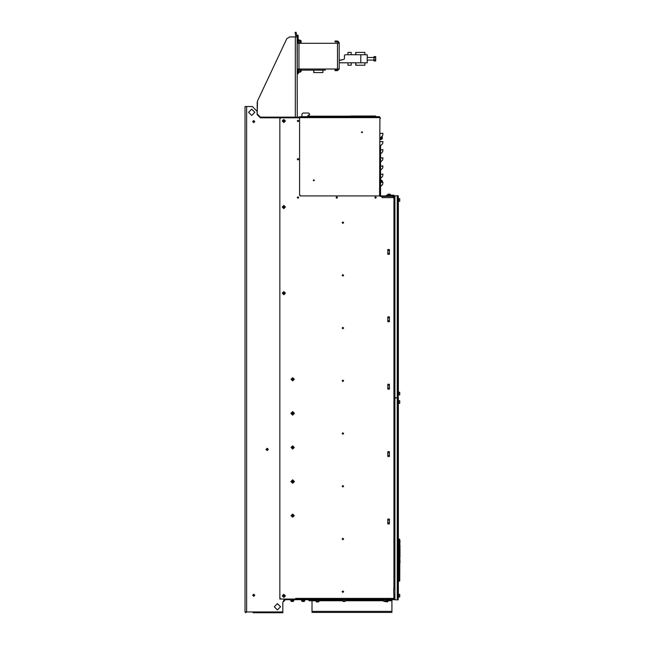 <?xml version="1.0" encoding="UTF-8"?>
<svg xmlns="http://www.w3.org/2000/svg" width="645" height="645" viewBox="0 0 645 645"><rect width="100%" height="100%" fill="white"/><g stroke="black" fill="none" stroke-linecap="round" stroke-linejoin="round"><path stroke-width="0.97" d="M244.987 611.92L245.818 612.75L246.656 611.92L244.987 611.92L244.987 106.53L252.332 106.53L257.145 111.343L257.145 114.552L260.354 117.761L257.145 114.552M246.656 106.53L246.656 611.92L253.074 611.92L253.074 612.75L282.849 612.75L282.849 602.293L284.131 599.721L286.122 599.721L286.122 599.116M297.289 37.144L297.297 43.32L298.958 43.32L298.958 68.991L339.197 68.991L339.197 42.546L337.722 41.07L335.021 41.07L335.021 41.909L337.722 41.909L338.359 43.32M297.289 116.535L296.329 117.761M295.902 36.902L295.112 32.5L296.047 32.25L297.232 36.918M295.362 36.902L295.362 117.116L260.387 117.116L257.178 113.907L257.484 100.926L286.791 38.74L289.694 36.902L297.111 36.902L297.289 117.761L297.385 117.148L299.57 117.148M300.175 69.628L301.142 69.628L301.142 71.555L300.175 71.555M300.175 40.748L301.142 40.748L301.142 42.675L300.175 42.675M337.529 68.991L337.529 43.32L339.197 43.32M298.127 68.991L298.127 70.176L297.289 70.176L297.297 68.991L298.958 68.991M298.127 70.176L298.127 73.804L297.289 73.804L297.289 70.176M298.127 36.322L297.289 36.322L297.289 35.298L298.127 35.298L298.127 43.32M336.053 70.595L335.021 70.595L335.021 69.757L336.053 69.757L336.053 70.595L337.529 70.595L339.197 68.991M298.127 72.837L298.57 72.837L298.57 68.991M298.57 43.32L298.57 39.466L298.127 39.466M351.227 54.769L351.227 52.366L347.986 52.366L347.986 54.769L345.099 54.769L344.462 55.414L344.462 58.687L343.97 59.308L339.197 60.324M351.227 62.791L351.227 65.201L347.986 65.201L347.986 62.791M325.209 68.991L325.209 70.176L301.142 70.176M322.919 70.176L322.919 72.579L313.712 72.579L313.712 70.176M367.231 57.599L367.239 54.769L349.59 54.769M367.19 59.316L367.239 62.791L339.197 62.791M364.949 54.769L364.949 52.366L355.75 52.366L355.75 54.769L345.099 54.769M364.949 62.791L364.949 65.201L355.75 65.201L355.75 62.791M395.159 599.721L394.111 599.721L394.111 599.116L394.901 599.116L394.901 598.084L393.926 598.084M393.966 589.103L394.901 588.78L393.684 589.103L393.966 599.084L287.114 599.116L394.111 599.116M394.111 599.721L286.122 599.721M299.119 599.084L286.09 599.084M391.95 611.404L391.95 612.428L312.051 612.428L312.051 611.404L391.95 611.404L391.95 600.237L390.822 600.237L390.822 599.721M342.487 600.237L312.051 600.237L312.051 599.721L312.051 600.753L315.929 600.753M319.235 600.237L315.768 600.237M319.073 601.342L318.436 601.987L316.574 601.987L315.929 601.342L319.073 601.342L319.073 600.64M388.226 600.237L386.508 600.64M388.064 600.64L387.427 601.987L384.936 601.471M393.901 197.015L392.942 197.015M394.288 597.077L394.288 598.084L394.288 597.077M296.297 599.084L296.297 598.407L295.684 598.407L393.845 598.407M382.13 196.411L382.13 197.628L382.034 196.411M393.966 196.411L394.49 197.951L394.901 196.427L394.901 397.135L395.546 397.78L394.901 397.78L395.546 397.86L394.901 398.497L394.901 599.205L395.546 599.85L398.239 599.85L398.239 593.916L398.239 597.447M393.966 205.973L394.901 205.973L393.966 206.295L393.966 197.644M393.966 214.333L394.901 214.333L393.966 214.632L393.966 206.295M393.966 588.78L393.966 237.981L394.901 237.981L393.966 237.674L393.966 214.632M393.966 387.129L394.869 387.129L394.869 237.981M393.966 387.452L394.901 387.452L394.901 408.503L393.966 408.503M393.966 408.18L394.901 408.18M398.4 400.263L398.4 397.86L398.239 398.82L398.239 397.86L395.546 397.86M394.901 397.86L394.901 401.013M399.747 596.98L399.747 594.384L399.715 597.012L399.747 594.384L398.594 594.351L398.594 597.012L399.747 596.98M399.747 403.327L399.747 400.73L399.715 403.359L399.747 400.73L398.594 400.698L398.594 403.359L399.747 403.327M398.239 403.794L398.239 593.916M394.901 196.427L395.546 195.782L398.239 195.782L398.231 396.933M394.901 394.619L394.901 397.78M398.239 396.893L398.239 397.78L395.546 397.78L397.272 397.78L397.272 195.782M398.594 394.933L399.715 394.933L399.715 392.273L398.594 392.273L398.594 394.933L399.747 394.901L399.747 392.305L399.747 394.409M398.239 395.369L398.239 391.838L398.4 395.369M399.747 199.144L399.715 201.288L399.715 198.62L398.594 198.62L398.594 201.288L399.747 201.256L399.747 199.232M398.239 201.716L398.239 391.838M398.4 539.341L399.053 539.043M400.013 563.021L399.32 562.891L399.32 560.312L400.013 560.207M380.582 145.754L380.558 195.443L381.042 195.927L394.837 195.927L394.837 196.411L380.332 196.411L379.703 195.895L300.207 195.895L299.57 195.25L299.57 118.406L298.925 117.761L280.857 117.761L279.833 118.785L279.833 598.052L280.857 599.084L295.684 599.084L295.684 598.407M381.042 196.411L380.074 195.161M380.558 133.386L383.001 133.386L382.687 135.506L380.598 137.595L382.687 135.506M380.558 141.537L383.001 141.537L382.687 143.658L380.598 145.746L382.687 143.658M380.558 153.962L380.558 149.688L383.001 149.688L382.687 151.809L380.598 153.897L382.687 151.809M380.558 162.113L380.558 157.84L383.001 157.84L382.687 159.952L380.598 162.04L382.687 159.952M380.558 170.288L380.558 165.991L383.001 165.991L382.687 168.103L380.598 170.191L382.687 168.103M380.558 178.431L380.558 174.142L383.001 174.142L382.687 176.254L380.598 178.343L382.687 176.254M380.558 186.582L380.558 182.293L382.308 182.293L382.308 180.939L382.34 182.293L383.001 182.293L382.687 184.406L380.598 186.494L382.687 184.406M379.591 117.148L380.558 118.116L379.591 117.632L379.591 116.672L300.594 116.672M351.194 116.189L375.414 116.027L374.479 116.027L374.479 116.672M299.57 116.672L299.57 194.871L300.594 195.895L379.591 195.895L379.591 195.161L380.558 195.209M309.552 116.672L311.333 116.672M343.422 116.672L342.535 116.672M375.511 116.672L374.624 116.672M393.837 195.201L390.636 195.201L393.837 195.201L390.636 195.201L393.837 195.201L390.636 195.201L393.837 195.201L390.636 195.201L393.837 195.201L394.772 195.927L393.837 195.201M387.492 195.201L386.718 195.201L387.492 195.201M390.636 195.201L387.492 194.822L387.492 195.524M394.772 197.531L394.547 197.951L394.772 197.531L394.547 197.951L394.772 197.531L393.966 197.531M349.606 116.672L349.606 116.189L371.447 116.189L371.447 116.672M380.558 177.698L380.961 182.293M380.961 137.232L380.558 139.513M382.308 138.715L382.308 136.853L382.308 138.715L381.663 139.352L381.663 136.522M390.636 194.822L389.991 194.177L388.129 194.177L389.991 194.177L390.636 195.524M387.331 195.927L390.789 195.927M304.109 601.471L302.247 601.471L304.109 601.471L302.247 601.471L301.602 600.826L304.746 600.826L304.746 600.124L304.109 601.471L304.746 600.826M293.838 600.826L293.201 601.471L291.338 601.471L290.693 600.826L293.838 600.826L293.838 600.124L293.201 601.471L291.338 601.471M293.999 600.124L290.532 599.721M304.908 600.124L301.441 599.721M345.793 599.721L342.326 599.721M345.631 600.826L344.986 601.471L343.124 601.471L342.487 600.826L345.631 600.826L345.631 600.124M386.669 599.721L383.203 599.721M384.009 601.471L385.871 601.471L384.009 601.471L383.364 600.826L386.508 600.826L386.508 600.124M308.278 599.721L312.051 600.108M308.503 600.108L309.785 600.842M309.947 600.842L309.245 600.842M310.713 600.842L312.051 600.406M388.064 601.342L386.25 601.342M380.961 180.302L381.663 180.302L381.663 182.293M399.715 540.494L399.69 543.824L399.997 540.679M399.981 552.088L399.948 554.555M399.739 540.421L399.65 539.059M399.053 581.177L399.65 581.161M400.005 553.039L400.013 553.466M399.981 552.217L400.013 548.984L400.013 552.144M399.763 548.951L399.65 547.218L400.013 549M399.916 553.749L400.013 545.291M253.759 120.809L252.961 121.615L253.759 122.413L254.565 121.615L253.759 120.809M253.759 594.424L252.961 595.23L253.759 596.028L254.565 595.23L253.759 594.424M292.669 411.8L294.241 413.372L292.669 414.945L291.097 413.372L292.669 411.8M292.669 479.985L294.241 481.557L292.669 483.129L291.097 481.557L292.669 479.985M248.599 112.303L251.727 109.174L254.856 112.303L251.727 115.431L248.599 112.303M274.294 606.784L277.423 603.656L280.559 606.784L277.423 609.912L274.294 606.784M267.159 450.202L266.353 449.396L267.159 448.597L267.957 449.396L267.159 450.202M253.759 596.27L252.719 595.23L253.759 594.19L254.807 595.23L253.759 596.27M253.759 122.655L252.719 121.615L253.759 120.567L254.807 121.615L253.759 122.655M267.159 450.557L266.006 449.396L267.159 448.243L268.312 449.396L267.159 450.557M292.669 480.065L291.177 481.557L292.669 483.049L294.16 481.557L292.669 480.065M292.669 411.881L291.177 413.372L292.669 414.864L294.16 413.372L292.669 411.881M375.519 196.781L374.801 197.499L375.519 198.225L376.245 197.499L375.519 196.781M336.738 196.781L336.021 197.499L336.738 198.225L337.464 197.499L336.738 196.781M297.966 196.781L297.24 197.499L297.966 198.225L298.683 197.499L297.966 196.781M297.966 158.509L297.24 159.234L297.966 159.96L298.683 159.234L297.966 158.509M297.966 120.244L297.24 120.97L297.966 121.695L298.683 120.97L297.966 120.244M342.882 223.38L342.164 222.654L342.882 221.936L343.608 222.654L342.882 223.38M342.882 276.092L342.164 275.375L342.882 274.649L343.608 275.375L342.882 276.092M342.882 328.813L342.164 328.087L342.882 327.37L343.608 328.087L342.882 328.813M342.882 381.526L342.164 380.808L342.882 380.082L343.608 380.808L342.882 381.526M342.882 434.238L342.164 433.521L342.882 432.795L343.608 433.521L342.882 434.238M342.882 486.959L342.164 486.233L342.882 485.516L343.608 486.233L342.882 486.959M342.882 539.672L342.164 538.954L342.882 538.228L343.608 538.954L342.882 539.672M342.882 592.392L342.164 591.667L342.882 590.949L343.608 591.667L342.882 592.392M283.84 119.381L285.429 120.97L283.84 122.558L282.252 120.97L283.84 119.381M283.84 205.473L285.429 207.061L283.84 208.649L282.252 207.061L283.84 205.473M283.84 291.596L285.429 293.185L283.84 294.773L282.252 293.185L283.84 291.596M292.669 377.688L294.257 379.276L292.669 380.864L291.08 379.276L292.669 377.688M292.669 445.88L294.257 447.469L292.669 449.057L291.08 447.469L292.669 445.88M292.669 514.065L294.257 515.653L292.669 517.242L291.08 515.653L292.669 514.065M283.84 594.287L285.429 595.875L283.84 597.463L282.252 595.875L283.84 594.287M292.669 415.122L294.434 413.356L292.669 411.591L290.903 413.356L292.669 415.122M292.669 483.307L294.434 481.541L292.669 479.775L290.903 481.541L292.669 483.307M343.519 591.667L342.882 591.03L342.245 591.667L342.882 592.303L343.519 591.667M343.519 538.946L342.882 538.309L342.245 538.946L342.882 539.583L343.519 538.946M343.519 486.225L342.882 485.588L342.245 486.225L342.882 486.862L343.519 486.225M343.519 433.504L342.882 432.868L342.245 433.504L342.882 434.141L343.519 433.504M343.519 380.784L342.882 380.147L342.245 380.784L342.882 381.421L343.519 380.784M343.519 328.063L342.882 327.426L342.245 328.063L342.882 328.7L343.519 328.063M343.519 275.342L342.882 274.706L342.245 275.342L342.882 275.979L343.519 275.342M343.519 222.622L342.882 221.985L342.245 222.622L342.882 223.259L343.519 222.622M376.172 197.523L375.535 196.886L374.898 197.523L375.535 198.16L376.172 197.523M337.383 197.523L336.746 196.886L336.11 197.523L336.746 198.16L337.383 197.523M298.603 197.523L297.966 196.886L297.329 197.523L297.966 198.16L298.603 197.523M298.603 159.242L297.966 158.606L297.329 159.242L297.966 159.879L298.603 159.242M298.603 120.97L297.966 120.333L297.329 120.97L297.966 121.607L298.603 120.97M361.982 131.701L362.482 132.201L361.982 132.701L361.474 132.201L361.982 131.701M313.849 179.834L314.349 180.334L313.849 180.834L313.341 180.334L313.849 179.834M285.34 595.875L283.84 594.384L282.349 595.875L283.84 597.367L285.34 595.875M294.16 515.653L292.669 514.162L291.177 515.653L292.669 517.145L294.16 515.653M294.16 447.469L292.669 445.969L291.177 447.469L292.669 448.96L294.16 447.469M294.16 379.276L292.669 377.785L291.177 379.276L292.669 380.768L294.16 379.276M285.34 293.185L283.84 291.693L282.349 293.185L283.84 294.676L285.34 293.185M285.34 207.061L283.84 205.57L282.349 207.061L283.84 208.553L285.34 207.061M285.34 120.97L283.84 119.478L282.349 120.97L283.84 122.461L285.34 120.97M400.005 540.994L400.013 542.897M399.956 553.007L399.932 555.934M294.402 117.761L260.354 117.761M282.849 602.293L286.058 599.084M292.669 482.283L293.306 481.896L292.669 480.839L292.032 481.226L292.669 482.283M292.669 414.09L293.306 413.703L292.669 412.647L292.032 413.042L292.669 414.09M297.289 117.116L296.289 117.116M297.289 116.092L297.289 112.714M257.178 113.907L257.178 102.297M257.484 100.926L286.791 38.74M295.362 117.116L260.387 117.116M337.529 43.32L298.958 43.32M298.127 69.063L297.289 69.063L297.289 43.239L298.127 43.247M297.289 36.322L297.289 36.999M298.127 69.144L297.289 69.144M297.289 43.159L298.127 43.159L297.289 43.159M336.053 69.757L337.529 69.757L338.359 68.991M298.57 70.015L300.175 70.015L300.175 68.991M300.175 70.015L300.175 72.232L298.57 72.232M300.175 71.651L298.57 71.651M298.893 71.49L298.57 71.168M299.852 71.49L300.175 71.168M298.57 41.135L300.175 41.135L300.175 40.079L298.57 40.079M300.175 41.135L300.175 43.32M300.175 42.772L298.57 42.772M298.893 42.61L298.57 42.288M299.852 42.61L300.175 42.288M344.462 58.687L343.97 59.308L344.462 58.687L343.97 59.308L339.963 60.324M367.239 56.97L367.465 57.502M367.239 60.598L367.465 60.066M318.791 68.991L318.791 70.176M313.809 70.176L313.809 72.579M360.821 54.769L360.821 62.791M367.174 58.784L367.239 57.502L373.939 57.502M373.939 57.727L375.737 57.727L375.737 56.615L373.939 56.615L373.939 60.953L375.737 60.953L375.737 59.84L373.939 59.84M375.737 57.727L375.737 59.84M355.838 52.366L355.838 54.769M355.838 62.791L355.838 65.201M394.74 599.721L394.74 599.116M391.95 600.237L391.95 599.721M345.631 600.237L383.364 600.237M386.508 600.237L390.822 600.237M312.051 611.404L312.051 600.753M315.929 600.64L315.929 601.342M394.901 388.475L394.901 392.587M394.901 403.044L394.901 407.156M379.929 195.935L379.929 195.161L379.929 195.935M309.673 114.101L308.649 113.077L302.997 113.077L301.973 114.101L301.973 116.672L301.973 114.101M309.253 115.02L306.98 116.672L309.673 114.189M393.966 197.628L382.034 197.628M389.411 254.323L389.411 249.51L387.806 249.51L387.806 254.323L389.411 254.323M389.411 321.71L389.411 316.897L387.806 316.897L387.806 321.71L389.411 321.71M389.411 389.096L389.411 384.283L387.806 384.283L387.806 389.096L389.411 389.096M389.411 456.483L389.411 451.669L387.806 451.669L387.806 456.483L389.411 456.483M389.411 523.869L389.411 519.056L387.806 519.056L387.806 523.869L389.411 523.869M389.411 253.308L387.806 253.308M389.411 250.534L387.806 250.534M389.411 320.694L387.806 320.694M389.411 317.921L387.806 317.921M389.411 388.08L387.806 388.08M389.411 385.299L387.806 385.299M389.411 455.459L387.806 455.459M389.411 452.685L387.806 452.685M389.411 522.845L387.806 522.845M389.411 520.072L387.806 520.072M302.997 113.077L308.649 113.077M287.114 599.084L279.833 599.084L279.833 117.761L287.855 117.761M290.903 481.549L292.669 479.791L294.434 481.549M290.903 413.364L292.669 411.607L294.434 413.364M398.239 398.739L398.4 597.447M398.239 400.263L398.231 398.699M398.594 403.359L399.715 403.359M398.239 195.782L398.4 198.192M399.715 392.273L398.594 392.273M399.142 581.081L398.4 580.879M399.739 539.156L399.142 539.139M399.352 576.275L399.739 564.577L399.352 576.275M399.948 545.202L399.731 543.711M399.731 540.599L399.69 543.824M399.852 562.803L399.852 560.4M399.739 581.064L399.844 560.239M399.948 560.094L399.416 555.321L399.844 554.111M400.013 560.392L400.013 562.811L400.013 560.392M399.715 547.226L399.739 546.283M399.892 546.291L399.755 545.13M399.924 547.371L399.981 549.048M399.924 553.765L399.981 552.241M399.86 553.797L399.674 547.226M399.65 553.91L399.408 548.468M400.013 553.475L400.005 555.627M399.876 554.523L399.948 555.926M399.836 554.079L399.698 555.143M399.69 555.305L399.827 558.239L399.634 555.353M399.9 558.127L399.948 556.296M399.771 554.007L399.634 555.063M399.779 549L399.779 552.12M399.594 548.54L399.602 552.668M399.787 549.145L399.787 551.975M399.529 548.524L399.529 552.604M380.074 195.233L380.558 195.225L380.558 185.849M380.558 174.142L380.558 169.554M380.558 165.991L380.558 161.403M380.558 157.84L380.558 153.252M380.558 149.688L380.558 145.101M380.598 133.555L382.34 133.386M380.598 141.707L382.34 141.537M380.598 149.858L382.34 149.688M380.598 158.009L382.34 157.84M380.598 166.16L382.34 165.991M380.598 174.311L382.34 174.142M380.598 182.462L382.34 182.293M379.591 195.161L379.873 117.721M297.45 117.148L297.45 117.632L379.591 117.632M374.479 116.027L351.194 116.027M380.558 195.314L380.074 195.314M385.791 195.927L386.718 195.201L385.791 195.927M314.308 116.672L314.308 116.189L349.606 116.189M308.616 116.672L308.616 116.189L314.308 116.189M346.397 116.672L346.397 116.189M317.517 116.672L317.517 116.189M368.085 116.189L368.118 116.672L368.085 116.189M382.308 180.939L381.663 180.302M380.961 139.352L381.663 139.352M382.308 136.853L381.921 136.264M388.129 194.177L387.492 194.822M290.693 600.124L290.693 600.826M301.602 600.124L301.602 600.826M342.487 600.124L342.487 600.826M383.364 600.124L383.364 600.826M385.871 601.471L386.508 600.826M283.123 595.875L283.51 596.512L284.566 595.875L284.179 595.23L283.123 595.875M291.943 515.653L292.338 516.29L293.386 515.653L292.999 515.008L291.943 515.653M291.943 447.469L292.338 448.106L293.386 447.469L292.999 446.824L291.943 447.469M291.943 379.276L292.338 379.921L293.386 379.276L292.999 378.639L291.943 379.276M283.123 293.185L283.51 293.83L284.566 293.185L284.179 292.548L283.123 293.185M283.123 207.061L283.51 207.698L284.566 207.061L284.179 206.424L283.123 207.061M283.123 120.97L283.51 121.607L284.566 120.97L284.179 120.333L283.123 120.97M311.583 600.108L310.85 600.842M398.4 593.916L398.4 403.794M398.239 198.192L398.239 195.862M398.4 391.838L398.4 201.716M253.074 611.92L282.849 611.92M295.942 35.596L296.877 35.346M297.224 36.652L296.313 36.902M336.053 41.909L336.053 41.07M298.127 42.127L297.289 42.127M298.127 72.772L297.289 72.772M339.189 69.023L338.625 68.991M287.146 599.721L287.146 599.116M313.172 600.237L313.172 599.721M319.073 600.753L342.487 600.753M345.631 600.753L383.364 600.753M388.064 600.753L391.95 600.753M394.869 588.78L394.869 408.503M394.869 214.333L394.869 206.295M397.272 397.86L397.272 599.85M399.029 539.357L399.029 580.863M399.118 539.357L399.118 580.863M399.602 562.819L399.602 560.384M399.537 562.819L399.537 560.384M393.885 195.927L393.885 196.411M367.336 116.189L367.336 116.672M367.239 60.066L373.939 60.066M399.771 548.976L399.602 548.427M376.317 116.672L375.414 116.027M349.727 116.189L350.259 116.027"/></g></svg>
